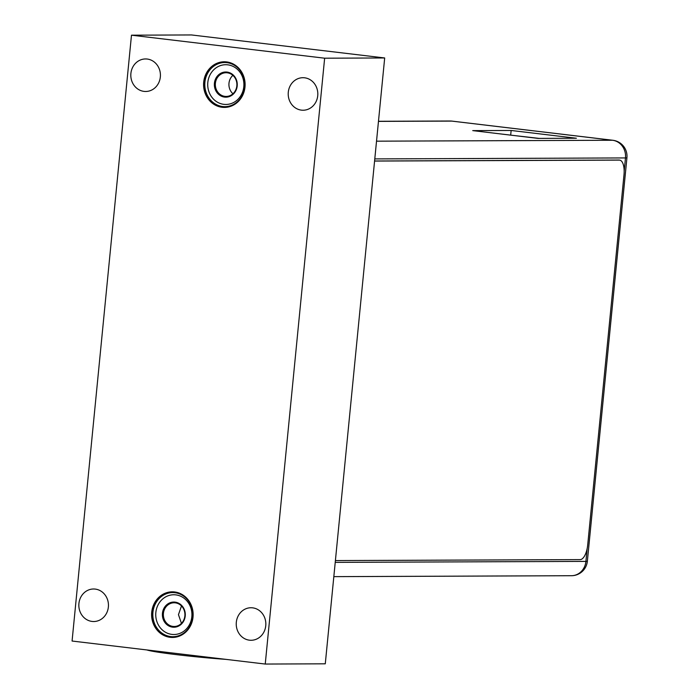 <?xml version="1.0" encoding="UTF-8"?>
<svg xmlns="http://www.w3.org/2000/svg" width="699" height="699" viewBox="0 0 699 699"><rect width="100%" height="100%" fill="white"/><g stroke="black" fill="none" stroke-linecap="round" stroke-linejoin="round"><path stroke-width="1.05" d="M539.112 138.393L509.597 135.012M511.144 130.468L472.742 130.617L538.012 138.393L576.413 138.245L511.144 130.468L510.698 135.003M378.465 121.381L451.729 121.093A16.042 6.606 -83.2 0 1 452.061 121.119A16.042 16.042 0 0 0 450.104 121.006A16.042 14.6 89.8 0 1 451.729 121.093L612.516 140.254A16.042 14.6 89.8 0 1 625.474 157.93A16.042 0.743 5.6 0 0 626.924 157.773A16.042 16.042 0 0 0 612.857 140.272L612.857 140.272A16.042 6.606 96.8 0 0 612.516 140.254L376.525 141.172M626.924 157.773L587.361 561.236A16.042 0.743 -174.4 0 1 585.919 561.393A16.042 14.6 89.8 0 1 571.459 575.714L333.825 576.64M452.061 121.119L612.857 140.272M131.482 35.186L72.076 641.035L265.244 664.05L325.28 663.814L384.686 57.965L191.517 34.95L131.482 35.186L324.642 58.2L384.686 57.965M265.244 664.05L324.642 58.2M95.23 589.091A16.269 14.801 89.8 0 1 108.432 606.112A16.269 14.801 89.8 0 1 93.71 621.525A16.269 14.801 89.8 0 1 92.058 621.428A16.269 14.801 89.8 0 1 78.856 604.408A16.269 14.801 89.8 0 1 93.579 588.995A16.269 14.801 89.8 0 1 95.23 589.091M252.627 607.842A16.269 14.801 89.8 0 1 265.821 624.862A16.269 14.801 89.8 0 1 251.098 640.275A16.269 14.801 89.8 0 1 249.456 640.188A16.269 14.801 89.8 0 1 236.253 623.167A16.269 14.801 89.8 0 1 250.976 607.746A16.269 14.801 89.8 0 1 252.627 607.842M144.029 91.386A16.269 14.801 -90.2 0 0 145.68 91.482A16.269 14.801 -90.2 0 0 160.403 76.06A16.269 14.801 -90.2 0 0 147.201 59.039A16.269 14.801 -90.2 0 0 145.549 58.952A16.269 14.801 -90.2 0 0 130.827 74.365A16.269 14.801 -90.2 0 0 144.029 91.386M301.426 110.136A16.269 14.801 -90.2 0 0 303.078 110.232A16.269 14.801 -90.2 0 0 317.8 94.811A16.269 14.801 -90.2 0 0 304.598 77.799A16.269 14.801 -90.2 0 0 302.947 77.703A16.269 14.801 -90.2 0 0 288.224 93.116A16.269 14.801 -90.2 0 0 301.426 110.136M170.154 637.322A22.814 20.769 89.8 0 1 151.727 612.184A22.814 20.769 89.8 0 1 174.601 591.957A22.814 20.769 89.8 0 1 193.02 617.103A22.814 20.769 89.8 0 1 170.154 637.322M222.125 107.279A22.814 20.769 89.8 0 1 203.697 82.133A22.814 20.769 89.8 0 1 226.572 61.914A22.814 20.769 89.8 0 1 244.991 87.052A22.814 20.769 89.8 0 1 222.125 107.279M170.53 636.588A22.08 20.096 89.8 0 1 152.609 613.486A22.08 20.096 89.8 0 1 172.592 592.56A22.08 20.096 89.8 0 1 174.829 592.691A22.08 20.096 89.8 0 1 192.749 615.793A22.08 20.096 89.8 0 1 172.767 636.719A22.08 20.096 89.8 0 1 170.53 636.588M172.609 627.152A12.582 11.455 89.8 0 1 162.448 613.276A12.582 11.455 89.8 0 1 175.065 602.127A12.582 11.455 89.8 0 1 185.226 615.994A12.582 11.455 89.8 0 1 172.609 627.152M224.58 97.1A12.582 11.455 89.8 0 1 214.418 83.233A12.582 11.455 89.8 0 1 227.035 72.076A12.582 11.455 89.8 0 1 237.197 85.942A12.582 11.455 89.8 0 1 224.58 97.1M226.799 62.639A22.08 20.096 89.8 0 1 244.72 85.741A22.08 20.096 89.8 0 1 224.737 106.676A22.08 20.096 89.8 0 1 222.5 106.545A22.08 20.096 89.8 0 1 204.58 83.443A22.08 20.096 89.8 0 1 224.562 62.517A22.08 20.096 89.8 0 1 226.799 62.639M172.985 626.418A11.848 10.782 89.8 0 1 163.374 614.019A11.848 10.782 89.8 0 1 174.095 602.783A11.848 10.782 89.8 0 1 175.3 602.853A11.848 10.782 89.8 0 1 184.912 615.251A11.848 10.782 89.8 0 1 174.191 626.487A11.848 10.782 89.8 0 1 172.985 626.418M181.487 605.954L178.463 614.674L181.452 623.359M226.013 659.375A52.993 2.446 -174.4 0 1 146.965 649.956M224.956 96.366A11.848 10.782 89.8 0 1 215.344 83.967A11.848 10.782 89.8 0 1 226.065 72.74A11.848 10.782 89.8 0 1 227.271 72.81A11.848 10.782 89.8 0 1 236.882 85.208A11.848 10.782 89.8 0 1 226.161 96.436A11.848 10.782 89.8 0 1 224.956 96.366M232.872 75.361A11.848 10.782 -90.2 0 0 232.95 93.762M335.406 560.572L580.17 559.619A14.723 6.055 96.8 0 0 587.702 544.958L624.006 174.715A14.723 6.055 96.8 0 0 619.646 160.123A14.723 6.055 96.8 0 0 619.34 160.106L374.577 161.058M374.585 160.997L618.807 160.045A14.723 6.055 -83.2 0 1 619.113 160.062A14.723 6.055 -83.2 0 1 619.384 160.106M624.172 171.246L625.474 157.93L374.786 158.909M587.186 548.427L585.919 561.393L335.223 562.372M172.889 636.719A22.08 20.096 89.8 0 1 170.774 636.588A22.08 20.096 89.8 0 1 152.845 613.556A22.08 20.096 89.8 0 1 172.714 592.56M171.902 634.395A19.869 18.087 89.8 0 1 155.851 612.49A19.869 18.087 89.8 0 1 175.772 594.875A19.869 18.087 89.8 0 1 191.823 616.78A19.869 18.087 89.8 0 1 171.902 634.395M223.872 104.343A19.869 18.087 89.8 0 1 207.821 82.447A19.869 18.087 89.8 0 1 227.743 64.832A19.869 18.087 89.8 0 1 243.794 86.728A19.869 18.087 89.8 0 1 223.872 104.343M224.86 106.667A22.08 20.096 89.8 0 1 222.745 106.545A22.08 20.096 89.8 0 1 204.824 83.504A22.08 20.096 89.8 0 1 224.685 62.517M618.807 160.045L619.34 160.106M450.104 121.006L378.474 121.285M571.459 575.714A16.042 16.042 0 0 0 587.361 561.236M619.113 160.062L619.646 160.123"/></g></svg>
